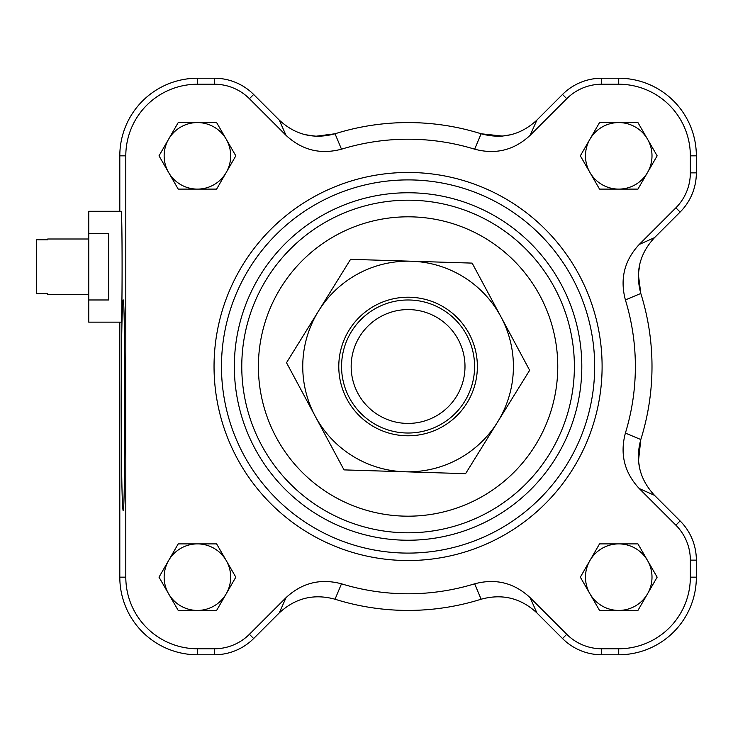 <?xml version="1.0" encoding="UTF-8"?>
<svg xmlns="http://www.w3.org/2000/svg" width="733" height="733" viewBox="0 0 733 733"><rect width="100%" height="100%" fill="white"/><g stroke="black" fill="none" stroke-linecap="round" stroke-linejoin="round"><path stroke-width="1.1" d="M88.757 238.995L47.737 238.995L47.737 239.801L36.65 239.801L36.65 293.621L47.737 293.621L47.737 294.428L88.757 294.428M88.757 299.971L88.757 211.278L121.156 211.278C122.402 208.593 122.402 324.829 121.156 322.154L88.757 322.154L88.757 299.971L108.722 299.971L108.722 233.451L88.757 233.451M530.106 135.358L536.923 120.056C520.87 134.964 502.261 139.536 481.114 133.773A243.924 243.924 0 0 0 335.036 133.773C313.907 139.545 295.307 134.973 279.236 120.056L286.044 135.358C301.978 150.164 320.458 154.773 341.496 149.184A227.294 227.294 0 0 1 474.663 149.184C495.673 154.782 514.163 150.173 530.106 135.358L566.756 98.708A49.441 49.441 0 0 1 601.711 84.231L618.734 84.231A71.614 71.614 0 0 1 690.349 155.836L690.349 172.869A49.441 49.441 0 0 1 675.872 207.824L639.222 244.465C624.406 260.398 619.797 278.879 625.396 299.916A227.294 227.294 0 0 1 625.396 433.084C619.797 454.103 624.406 472.583 639.222 488.535L675.872 525.176A49.441 49.441 0 0 1 690.349 560.131L690.349 577.164A71.614 71.614 0 0 1 618.734 648.769L601.711 648.769A49.441 49.441 0 0 1 566.756 634.292L530.106 597.642C514.181 582.836 495.691 578.227 474.663 583.816A227.294 227.294 0 0 1 341.496 583.816C320.477 578.218 301.996 582.827 286.044 597.642L249.403 634.292A49.441 49.441 0 0 1 214.439 648.769L197.415 648.769A71.614 71.614 0 0 1 125.801 577.164L125.801 155.836A71.614 71.614 0 0 1 197.415 84.231L214.439 84.231A49.441 49.441 0 0 1 249.403 98.708L286.044 135.358M639.222 488.535L654.523 495.343C639.616 479.29 635.044 460.691 640.807 439.534A243.924 243.924 0 0 0 640.807 293.466C635.035 272.328 639.607 253.728 654.523 237.657L639.222 244.465M341.496 583.816L335.036 599.227C313.907 593.464 295.307 598.027 279.236 612.944C295.289 598.036 313.889 593.464 335.036 599.227A243.924 243.924 0 0 0 481.114 599.227C502.252 593.455 520.851 598.027 536.923 612.944C520.87 598.036 502.27 593.464 481.114 599.227L474.663 583.816M286.044 597.642L279.236 612.944L253.645 638.535A55.433 55.433 0 0 1 214.439 654.771L197.415 654.771A77.616 77.616 0 0 1 119.809 577.164L119.809 322.154M654.523 495.343L680.114 520.934A55.433 55.433 0 0 1 696.35 560.131L696.35 577.164A77.616 77.616 0 0 1 618.734 654.771L601.711 654.771A55.433 55.433 0 0 1 562.513 638.535L536.923 612.944L530.106 597.642M536.923 120.056L562.513 94.465A55.433 55.433 0 0 1 601.711 78.229L618.734 78.229A77.616 77.616 0 0 1 696.35 155.836L696.35 172.869A55.433 55.433 0 0 1 680.114 212.066L654.523 237.657M119.809 211.278L119.809 155.836A77.616 77.616 0 0 1 197.415 78.229L214.439 78.229A55.433 55.433 0 0 1 253.645 94.465L279.236 120.056M599.53 189.105L580.334 155.836L599.53 122.576L637.939 122.576L657.144 155.836L637.939 189.105L599.53 189.105M216.62 543.895L235.824 577.164L216.62 610.424L178.211 610.424L159.006 577.164L178.211 543.895L216.62 543.895M216.62 122.576L235.824 155.836L216.62 189.105L178.211 189.105L159.006 155.836L178.211 122.576L216.62 122.576M580.334 577.164L599.53 543.895L637.939 543.895L657.144 577.164L637.939 610.424L599.53 610.424L580.334 577.164M214.045 366.5A194.025 194.025 0 0 1 505.092 198.469A194.025 194.025 0 0 1 505.092 534.531A194.025 194.025 0 0 1 214.045 366.5A194.025 194.025 0 0 1 505.092 198.469A194.025 194.025 0 0 1 505.092 534.531A194.025 194.025 0 0 1 214.045 366.5M241.771 366.5A166.309 166.309 0 0 1 491.229 222.475A166.309 166.309 0 0 1 491.229 510.525A166.309 166.309 0 0 1 241.771 366.5A166.309 166.309 0 0 1 491.229 222.475A166.309 166.309 0 0 1 491.229 510.525A166.309 166.309 0 0 1 241.771 366.5M639.872 263.651L638.351 274.334L640.807 293.466L625.396 299.916M474.663 149.184L481.114 133.773L502.417 136.081L510.919 134.698M305.23 134.698L315.905 136.228L335.036 133.773L341.496 149.184M625.396 433.084L640.807 439.534L638.489 460.837L639.872 469.349M121.257 405.303C121.366 341.459 121.98 306.348 123.098 299.971C125.453 294.886 125.453 515.73 123.098 510.635C121.98 504.267 121.366 469.157 121.257 405.303M589.937 560.525A33.26 33.26 0 0 1 647.541 560.525A33.26 33.26 0 0 1 618.734 610.424A33.26 33.26 0 0 1 589.937 560.525M226.222 139.206A33.26 33.26 0 0 1 197.415 189.105A33.26 33.26 0 0 1 168.608 139.206A33.26 33.26 0 0 1 230.675 155.836A33.26 33.26 0 0 1 226.222 172.475M226.222 560.525A33.26 33.26 0 0 1 197.415 610.424A33.26 33.26 0 0 1 168.608 560.525A33.26 33.26 0 0 1 230.675 577.164A33.26 33.26 0 0 1 226.222 593.794M618.734 189.105A33.26 33.26 0 0 1 589.937 139.206A33.26 33.26 0 0 1 647.541 139.206A33.26 33.26 0 0 1 618.734 189.105A33.26 33.26 0 0 1 589.937 172.475A33.26 33.26 0 0 1 618.734 122.576M647.541 560.525A33.26 33.26 0 0 1 647.541 593.794M618.734 610.424A33.26 33.26 0 0 1 589.937 593.794A33.26 33.26 0 0 1 618.734 543.895M197.415 189.105A33.26 33.26 0 0 1 168.608 172.475A33.26 33.26 0 0 1 197.415 122.576M197.415 610.424A33.26 33.26 0 0 1 168.608 593.794A33.26 33.26 0 0 1 197.415 543.895M647.541 139.206A33.26 33.26 0 0 1 647.541 172.475M408.473 423.417A56.927 56.927 0 0 1 358.584 338.389A56.927 56.927 0 0 1 457.172 337.693A56.927 56.927 0 0 1 408.473 423.417M408.547 433.02A66.529 66.529 0 0 0 465.455 332.837A66.529 66.529 0 0 0 350.237 333.643A66.529 66.529 0 0 0 408.547 433.02M477.339 368.662A69.296 69.296 0 0 1 371.576 425.406A69.296 69.296 0 0 1 375.314 305.441A69.296 69.296 0 0 1 477.339 368.662M529.647 370.284L497.615 421.979A105.332 105.332 0 0 0 500.896 316.702L529.647 370.284M465.583 473.674L404.799 471.777A105.332 105.332 0 0 0 497.615 421.979L465.583 473.674M404.799 471.777L344.015 469.89L315.263 416.298A105.332 105.332 0 0 0 404.799 471.777M315.263 416.298L286.511 362.716L318.543 311.021A105.332 105.332 0 0 0 315.263 416.298M318.543 311.021L350.576 259.326L411.36 261.223A105.332 105.332 0 0 0 318.543 311.021M411.36 261.223L472.144 263.11L500.896 316.702A105.332 105.332 0 0 0 411.36 261.223M119.809 577.164L125.801 577.164M197.415 654.771L197.415 648.769M214.439 654.771L214.439 648.769M253.645 638.535L249.403 634.292M562.513 638.535L566.756 634.292M601.711 654.771L601.711 648.769M618.734 654.771L618.734 648.769M696.35 577.164L690.349 577.164M696.35 560.131L690.349 560.131M680.114 520.934L675.872 525.176M680.114 212.066L675.872 207.824M696.35 172.869L690.349 172.869M696.35 155.836L690.349 155.836M618.734 78.229L618.734 84.231M601.711 78.229L601.711 84.231M562.513 94.465L566.756 98.708M253.645 94.465L249.403 98.708M214.439 78.229L214.439 84.231M197.415 78.229L197.415 84.231M119.809 155.836L125.801 155.836M221.476 366.5A186.603 186.603 0 0 1 501.381 204.901A186.603 186.603 0 0 1 501.381 528.099A186.603 186.603 0 0 1 221.476 366.5M234.34 366.5A173.739 173.739 0 0 1 494.949 216.043A173.739 173.739 0 0 1 494.949 516.957A173.739 173.739 0 0 1 234.34 366.5M258.401 366.5A149.679 149.679 0 0 1 482.919 236.869A149.679 149.679 0 0 1 482.919 496.131A149.679 149.679 0 0 1 258.401 366.5"/></g></svg>
